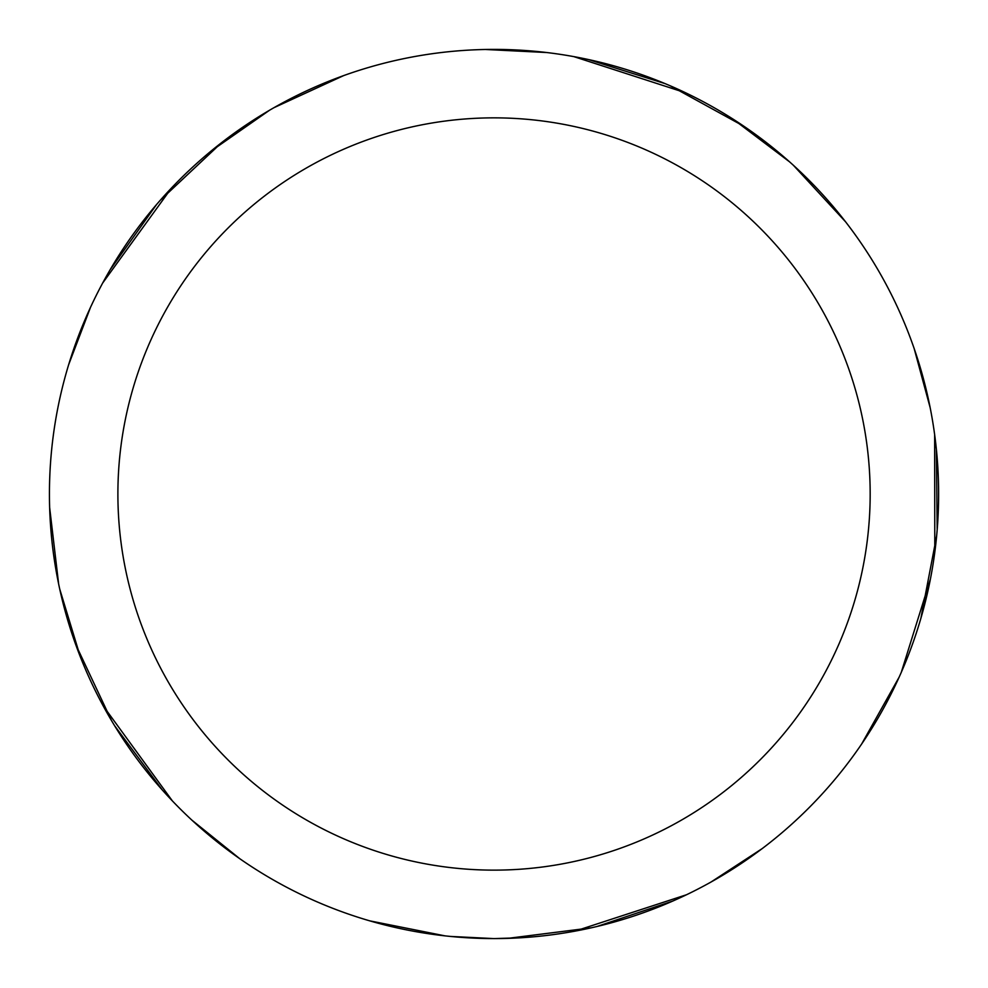<?xml version="1.0" encoding="UTF-8"?>
<svg xmlns="http://www.w3.org/2000/svg" width="988" height="988" viewBox="0 0 988 988"><rect width="100%" height="100%" fill="white"/><g stroke="black" fill="none" stroke-linecap="round" stroke-linejoin="round"><path stroke-width="1.48" d="M494.037 49.4A444.588 444.588 0 0 1 938.625 493.988A444.588 444.588 0 0 1 494.037 938.575A444.588 444.588 0 0 1 49.437 493.988A444.588 444.588 0 0 1 494.037 49.4M494.037 117.856A376.144 376.144 0 0 1 870.169 493.988A376.144 376.144 0 0 1 494.037 870.132A376.144 376.144 0 0 1 117.893 493.988A376.144 376.144 0 0 1 494.037 117.856M936.661 535.768L920.878 618.327M521.368 937.748L493.963 938.6L450.182 936.414M239.627 858.597L191.968 820.201M172.418 800.959L103.172 705.877M670.531 85.944L744.186 126.452M899.154 677.126L861.598 744.1M672.89 901.019L596.962 926.497M591.083 927.856L507.684 938.378M485.54 49.486L546.673 52.525M573.793 56.612L685.709 92.823M793.401 165.292L845.481 221.707M936.402 449.676L937.18 529.753M930.4 579.116L901.254 672.408M762.18 848.606L710.94 882.086M686.586 894.72L574.769 931.202M588.589 59.576L664.986 83.585M732.763 118.918L789.548 161.834M914.159 348.554L930.153 407.636M934.648 434.695L934.796 552.317M58.638 583.945L49.659 507.696M110.088 269.823L156.536 204.578M211.086 151.053L269.452 110.298M160.501 200.033L221.781 142.507M111.397 720.363L75.619 644.3M273.935 107.704L343.676 75.594M445.045 935.871L369.747 920.853M162.193 789.869L114.497 725.538M80.436 657.119L59.712 589.009M68.654 364.708L90.439 307.515M102.715 282.976L171.727 187.732"/></g></svg>
